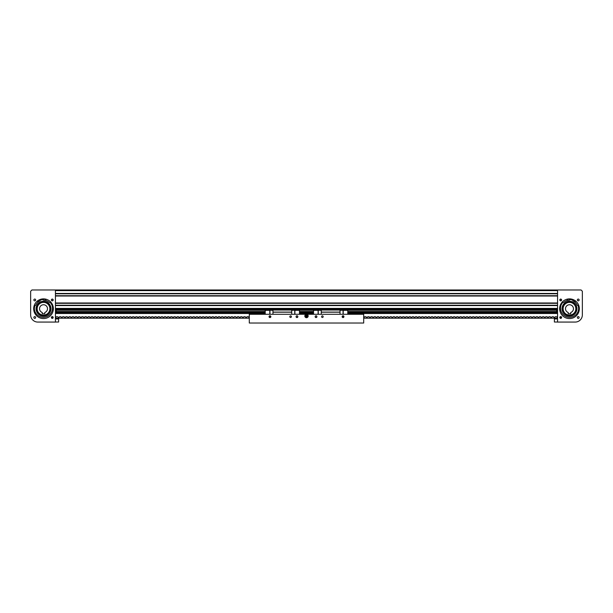 <?xml version="1.0" encoding="UTF-8"?>
<svg xmlns="http://www.w3.org/2000/svg" width="613" height="613" viewBox="0 0 613 613"><rect width="100%" height="100%" fill="white"/><g stroke="black" fill="none" stroke-linecap="round" stroke-linejoin="round"><path stroke-width="0.92" d="M55.438 289.972L557.562 289.972L557.562 322.07L575.201 322.07A7.149 7.149 0 0 0 582.35 314.921L582.35 291.244L581.078 289.972L55.438 289.972L557.562 289.972L55.438 289.972L557.562 289.972L55.438 289.972L55.438 322.07L37.799 322.07A7.149 7.149 0 0 1 30.65 314.921L30.65 291.244L31.922 289.972L55.438 289.972M55.438 293.773L557.562 293.773L55.438 293.773M55.438 295.711L557.562 295.711L55.438 295.711M55.438 303.305L557.562 303.305L55.438 303.305M55.438 305.243L557.562 305.243L55.438 305.243M265.214 313.488L56.235 313.488L56.235 309.044L557.562 309.044L556.765 309.044L556.765 313.488L347.786 313.488M299.473 313.488L313.527 313.488M88.724 313.488L85.705 313.488M451.022 313.488L448.003 313.488M579.132 317.488A0.889 0.889 0 0 0 578.243 316.599A0.889 0.889 0 0 0 577.354 317.488A0.889 0.889 0 0 0 578.243 318.377A0.889 0.889 0 0 0 579.132 317.488M579.132 299.964A0.889 0.889 0 0 0 578.243 299.067A0.889 0.889 0 0 0 577.354 299.964A0.889 0.889 0 0 0 578.243 300.853A0.889 0.889 0 0 0 579.132 299.964M560.527 299.09L561.608 299.964A0.889 0.889 0 0 0 560.719 299.067A0.889 0.889 0 0 0 559.822 299.964L560.09 299.328M560.213 299.228L560.619 299.075M559.899 299.604L559.822 299.964A0.889 0.889 0 0 0 560.719 300.853A0.889 0.889 0 0 0 561.608 299.964L561.217 299.221M559.822 317.488C560.42 316.339 561.01 316.339 561.608 317.488A0.889 0.889 0 0 0 560.719 316.599A0.889 0.889 0 0 0 559.822 317.488A0.889 0.889 0 0 0 560.719 318.377A0.889 0.889 0 0 0 561.608 317.488L561.539 317.143M560.872 316.614L561.385 316.898M561.278 318.178L560.152 318.178L561.278 318.178M561.385 300.546L560.374 300.784M560.566 300.837L559.822 299.964M579.331 308.722A9.854 9.854 0 0 0 569.477 298.876A9.854 9.854 0 0 0 559.631 308.722A9.854 9.854 0 0 0 569.477 318.576A9.854 9.854 0 0 0 579.331 308.722M569.477 298.876L569.071 298.883L569.492 300.148A8.582 8.582 0 0 0 563.592 302.485L562.941 302.347A9.134 9.134 0 0 0 560.887 305.611M560.887 300.83L561.585 300.148M559.845 317.672L561.071 318.308M575.408 301.259A9.532 9.532 0 0 0 574.779 300.799M573.576 300.117A9.532 9.532 0 0 0 569.178 299.198M567.799 299.343A9.532 9.532 0 0 0 567.04 299.512M578.595 309.32A9.134 9.134 0 0 0 578.028 305.504L577.377 305.366A8.582 8.582 0 0 0 572.91 300.86L573.799 299.872M575.055 301.489A9.134 9.134 0 0 0 574.672 301.205M573.301 300.424A9.134 9.134 0 0 0 569.308 299.588M567.738 299.757A9.134 9.134 0 0 0 567.27 299.857M576.733 307.029A7.456 7.456 0 0 0 567.784 301.466A7.456 7.456 0 0 0 562.221 310.423A7.456 7.456 0 0 0 571.178 315.979A7.456 7.456 0 0 0 576.733 307.029M566.021 303.014C558.443 307.121 565.784 319.243 572.933 314.431C580.511 310.331 573.178 298.202 566.021 303.014M572.772 314.163A6.352 6.352 0 0 0 575.668 307.274A6.352 6.352 0 0 0 566.19 303.289A6.352 6.352 0 0 0 563.47 310.799M575.837 308.722A6.352 6.352 0 0 1 569.477 315.082A6.352 6.352 0 0 1 563.125 308.722A6.352 6.352 0 0 1 569.477 302.37A6.352 6.352 0 0 1 575.837 308.722M573.454 308.722A3.969 3.969 0 0 0 569.477 304.753A3.969 3.969 0 0 0 568.205 312.484L568.205 313.749L570.749 313.749L570.749 312.484A3.969 3.969 0 0 0 573.454 308.722M573.308 313.795A6.352 6.352 0 0 0 575.561 310.576M575.668 307.274A6.352 6.352 0 0 0 575.484 306.646M565.646 303.657A6.352 6.352 0 0 0 563.401 306.875M575.438 301.175A0.398 0.398 0 0 1 574.971 301.481A0.398 0.398 0 0 1 574.665 301.006A0.398 0.398 0 0 1 575.132 300.699A0.398 0.398 0 0 1 575.438 301.175M567.822 299.581A0.398 0.398 0 0 1 567.354 299.887A0.398 0.398 0 0 1 567.048 299.412A0.398 0.398 0 0 1 567.515 299.106A0.398 0.398 0 0 1 567.822 299.581M562.941 302.347A0.398 0.398 0 0 0 562.558 302.485A9.08 9.08 0 0 0 567.722 317.12A9.08 9.08 0 0 0 578.327 305.787A0.398 0.398 0 0 0 578.021 305.504M33.868 317.488A0.889 0.889 0 0 1 34.757 316.599A0.889 0.889 0 0 1 35.646 317.488A0.889 0.889 0 0 1 34.757 318.377A0.889 0.889 0 0 1 33.868 317.488M33.868 299.964A0.889 0.889 0 0 1 34.757 299.067A0.889 0.889 0 0 1 35.646 299.964A0.889 0.889 0 0 1 34.757 300.853A0.889 0.889 0 0 1 33.868 299.964M51.469 299.604L51.392 299.964A0.889 0.889 0 0 1 52.281 299.067A0.889 0.889 0 0 1 53.178 299.964L53.017 299.458M52.91 299.328L52.381 299.075M52.289 299.067L51.553 299.458M52.434 300.837L53.178 299.964C52.58 301.113 51.99 301.113 51.392 299.964C51.99 298.815 52.58 298.815 53.178 299.964A0.889 0.889 0 0 1 52.281 300.853A0.889 0.889 0 0 1 51.392 299.964L51.53 300.431M51.944 316.668L52.979 316.929L52.32 317.641L51.791 316.745M53.178 317.488L53.155 317.304C52.572 316.385 51.99 316.385 51.415 317.304L51.392 317.488A0.889 0.889 0 0 1 52.281 316.599A0.889 0.889 0 0 1 53.178 317.488A0.889 0.889 0 0 1 52.281 318.377A0.889 0.889 0 0 1 51.392 317.488C51.99 318.637 52.58 318.637 53.178 317.488M33.669 308.722A9.854 9.854 0 0 1 43.523 298.876A9.854 9.854 0 0 1 53.369 308.722A9.854 9.854 0 0 1 43.523 318.576A9.854 9.854 0 0 1 33.669 308.722M51.722 318.178L52.848 318.178L51.929 318.308M39.699 299.642A9.854 9.854 0 0 1 43.523 298.876M37.163 308.722A6.352 6.352 0 0 0 43.523 315.082A6.352 6.352 0 0 0 49.875 308.722A6.352 6.352 0 0 0 43.523 302.37A6.352 6.352 0 0 0 37.163 308.722A6.352 6.352 0 0 1 37.516 306.646M39.546 308.722A3.969 3.969 0 0 1 43.523 304.753A3.969 3.969 0 0 1 44.795 312.484L44.795 313.749L42.251 313.749L42.251 312.484A3.969 3.969 0 0 1 39.546 308.722M34.887 305.741A9.134 9.134 0 0 1 34.972 305.504A0.398 0.398 0 0 0 34.673 305.787A9.08 9.08 0 0 0 45.278 317.12A9.08 9.08 0 0 0 50.442 302.485A0.398 0.398 0 0 0 50.059 302.347A9.134 9.134 0 0 1 52.113 305.611A9.134 9.134 0 0 0 50.067 302.347L49.408 302.485A8.582 8.582 0 0 0 43.508 300.148L43.929 298.883A9.854 9.854 0 0 0 39.201 299.872L40.09 300.86A8.582 8.582 0 0 0 35.623 305.366L34.979 305.504A9.134 9.134 0 0 0 34.405 309.32M37.945 301.489A9.134 9.134 0 0 1 38.328 301.205A9.134 9.134 0 0 0 37.945 301.489M39.699 300.424A9.134 9.134 0 0 1 43.692 299.588A9.134 9.134 0 0 0 39.699 300.424M45.262 299.757A9.134 9.134 0 0 1 45.73 299.857A9.134 9.134 0 0 0 45.262 299.757M36.481 306.285A7.456 7.456 0 0 1 45.96 301.68A7.456 7.456 0 0 1 50.565 311.159A7.456 7.456 0 0 1 41.086 315.772A7.456 7.456 0 0 1 36.481 306.285A7.456 7.456 0 0 1 45.96 301.68A7.456 7.456 0 0 1 50.565 311.159M37.592 301.259L38.221 300.799M39.424 300.117L43.822 299.198M45.201 299.343L45.96 299.512M39.5 314.048A6.674 6.674 0 0 1 38.198 304.699A6.674 6.674 0 0 1 47.546 303.397C54.664 308.262 46.121 319.572 39.5 314.048M47.354 303.657A6.352 6.352 0 0 1 49.599 306.875M49.875 308.722A6.352 6.352 0 0 1 49.53 310.799M39.692 313.795A6.352 6.352 0 0 1 37.439 310.576M38.335 301.006A0.398 0.398 0 0 1 38.029 301.481A0.398 0.398 0 0 1 37.562 301.175A0.398 0.398 0 0 1 37.868 300.699A0.398 0.398 0 0 1 38.335 301.006M45.952 299.412A0.398 0.398 0 0 1 45.646 299.887A0.398 0.398 0 0 1 45.178 299.581A0.398 0.398 0 0 1 45.485 299.106A0.398 0.398 0 0 1 45.952 299.412M297.857 316.668A0.889 0.889 0 0 0 296.968 315.779A0.889 0.889 0 0 0 296.079 316.668A0.889 0.889 0 0 0 296.968 317.557A0.889 0.889 0 0 0 297.857 316.668M270.846 316.668A0.889 0.889 0 0 0 269.95 315.779A0.889 0.889 0 0 0 269.061 316.668A0.889 0.889 0 0 0 269.95 317.557A0.889 0.889 0 0 0 270.846 316.668M291.405 316.668A0.797 0.797 0 0 0 290.608 315.879A0.797 0.797 0 0 0 289.819 316.668A0.797 0.797 0 0 0 290.608 317.465A0.797 0.797 0 0 0 291.405 316.668M343.939 316.668A0.889 0.889 0 0 0 343.05 315.779A0.889 0.889 0 0 0 342.154 316.668A0.889 0.889 0 0 0 343.05 317.557A0.889 0.889 0 0 0 343.939 316.668M316.921 316.668A0.889 0.889 0 0 0 316.032 315.779A0.889 0.889 0 0 0 315.143 316.668A0.889 0.889 0 0 0 316.032 317.557A0.889 0.889 0 0 0 316.921 316.668M323.181 316.668A0.797 0.797 0 0 0 322.392 315.879A0.797 0.797 0 0 0 321.595 316.668A0.797 0.797 0 0 0 322.392 317.465A0.797 0.797 0 0 0 323.181 316.668M308.17 316.032A1.67 1.67 0 0 0 306.5 314.362A1.67 1.67 0 0 0 304.83 316.032A1.67 1.67 0 0 0 306.5 317.703A1.67 1.67 0 0 0 308.17 316.032M249.299 314.285L363.701 314.285L363.701 323.028L249.299 323.028L249.299 314.285M299.473 314.285L299.473 309.711L265.214 309.711L265.214 314.285M272.969 314.285L272.969 309.711M294.899 314.285L294.899 310.186L291.719 310.347M294.899 310.347L299.473 310.347M294.738 314.285L294.738 310.347M296.217 317.143L297.719 317.143M291.719 314.285L291.719 309.711M272.969 312.186L291.719 312.186M272.969 312.094L291.719 312.094M272.969 310.025L291.719 310.025M269.797 314.285L269.797 310.186L272.969 310.347M269.797 310.347L265.214 310.347M270.701 317.143L269.199 317.143M269.797 317.143L269.797 315.795M269.95 317.143L269.95 315.779M269.95 314.285L269.95 310.347M264.962 313.281L264.962 312.017M264.962 312.469L264.962 313.013M299.734 313.281L299.734 312.017M347.786 314.285L347.786 309.711L313.527 309.711L313.527 314.285M321.281 314.285L321.281 309.711M343.203 314.285L343.203 310.186L340.031 310.347M343.203 310.347L347.786 310.347M342.299 317.143L343.05 317.143L343.05 315.779M343.05 314.285L343.05 310.347M343.05 317.143L343.801 317.143M343.203 317.143L343.203 315.795M340.031 314.285L340.031 309.711M321.281 312.186L340.031 312.186M321.281 312.094L340.031 312.094M321.281 310.025L340.031 310.025M318.101 314.285L318.101 310.186L321.281 310.347M318.101 310.347L313.527 310.347M316.783 317.143L315.281 317.143M318.262 314.285L318.262 310.347M313.266 313.281L313.266 311.979L313.266 313.281M348.038 313.013L348.038 312.285M306.584 316.239L306.416 315.833L306.584 316.239M306.194 315.297A0.797 0.797 0 0 0 305.764 316.339A0.797 0.797 0 0 0 306.806 316.768A0.797 0.797 0 0 0 307.236 315.733A0.797 0.797 0 0 0 306.194 315.297M306.4 315.795L306.6 316.277L306.4 315.795M306.033 314.837L305.228 315.841L306.033 314.837L305.228 315.841L305.695 317.036L306.967 317.235L307.772 316.231L307.305 315.036L306.033 314.837L307.197 315.159L307.603 316.201L306.906 317.074L305.803 316.906L305.397 315.864L306.094 314.99L307.197 315.159L307.603 316.201L306.906 317.074L305.803 316.906L305.397 315.864L306.094 314.99L307.197 315.159L307.603 316.201L306.906 317.074L305.803 316.906L305.397 315.864L306.094 314.99L305.45 315.879L305.841 316.86L306.883 317.021L307.55 316.193L307.159 315.205L306.117 315.051M305.45 315.879L305.695 317.036L306.967 317.235L307.772 316.231L307.159 315.205M305.228 315.841L305.841 316.86M305.695 317.036L306.883 317.021M306.967 317.235L307.55 316.193M307.772 316.231L307.305 315.036M557.562 318.944L554.382 318.944L554.382 322.024L557.562 322.024M55.438 322.024L58.618 322.024L58.618 318.944L55.438 318.944M55.438 318.178L249.299 318.178M249.299 317.641L248.372 316.752L247.039 316.752L246.173 317.641L245.192 316.752L243.867 316.752L242.993 317.641L242.02 316.752L240.687 316.752L239.821 317.641L238.84 316.752L237.507 316.752L236.641 317.641L235.66 316.752L234.327 316.752L233.461 317.641L232.48 316.752L231.155 316.752L230.281 317.641L229.308 316.752L227.975 316.752L227.109 317.641L226.128 316.752L224.795 316.752L223.929 317.641L222.948 316.752L221.615 316.752L220.749 317.641L219.768 316.752L218.443 316.752L217.569 317.641L216.596 316.752L215.263 316.752L214.397 317.641L213.416 316.752L212.083 316.752L211.217 317.641L210.236 316.752L208.903 316.752L208.037 317.641L207.056 316.752L205.73 316.752L204.857 317.641L203.884 316.752L202.551 316.752L201.685 317.641L200.704 316.752L199.371 316.752L198.505 317.641L197.524 316.752L196.191 316.752L195.325 317.641L194.344 316.752L193.018 316.752L192.145 317.641L191.172 316.752L189.838 316.752L188.973 317.641L187.992 316.752L186.659 316.752L185.793 317.641L184.812 316.752L183.479 316.752L182.613 317.641L181.632 316.752L180.306 316.752L179.433 317.641L178.46 316.752L177.126 316.752L176.26 317.641L175.28 316.752L173.946 316.752L173.081 317.641L172.1 316.752L170.766 316.752L169.901 317.641L168.92 316.752L167.594 316.752L166.721 317.641L165.748 316.752L164.414 316.752L163.548 317.641L162.568 316.752L161.234 316.752L160.368 317.641L159.388 316.752L158.054 316.752L157.189 317.641L156.208 316.752L154.882 316.752L154.009 317.641L153.035 316.752L151.702 316.752L150.836 317.641L149.856 316.752L148.522 316.752L147.656 317.641L146.676 316.752L145.342 316.752L144.476 317.641L143.496 316.752L142.17 316.752L141.304 317.641L140.323 316.752L138.99 316.752L138.124 317.641L137.143 316.752L135.81 316.752L134.944 317.641L133.963 316.752L132.63 316.752L131.764 317.641L130.784 316.752L129.458 316.752L128.592 317.641L127.611 316.752L126.278 316.752L125.412 317.641L124.431 316.752L123.098 316.752L122.232 317.641L121.251 316.752L119.918 316.752L119.052 317.641L118.071 316.752L116.746 316.752L115.88 317.641L114.899 316.752L113.566 316.752L112.7 317.641L111.719 316.752L110.386 316.752L109.52 317.641L108.539 316.752L107.206 316.752L106.34 317.641L105.359 316.752L104.034 316.752L103.168 317.641L102.187 316.752L100.854 316.752L99.988 317.641L99.007 316.752L97.674 316.752L96.808 317.641L95.827 316.752L94.494 316.752L93.628 317.641L92.647 316.752L91.322 316.752L90.456 317.641L89.475 316.752L88.142 316.752L87.276 317.641L86.295 316.752L84.962 316.752L84.096 317.641L83.115 316.752L81.79 316.752L80.916 317.641L79.935 316.752L78.61 316.752L77.744 317.641L76.763 316.752L75.43 316.752L74.564 317.641L73.583 316.752L72.25 316.752L71.384 317.641L70.403 316.752L69.077 316.752L68.204 317.641L67.231 316.752L65.897 316.752L65.032 317.641L64.051 316.752L62.718 316.752L61.852 317.641L60.871 316.752L59.538 316.752L58.672 317.641L57.691 316.752L56.365 316.752L55.438 317.641M557.562 318.178L363.701 318.178M560.021 316.929L560.68 317.641L561.439 316.967M363.701 317.641L364.628 316.752L365.961 316.752L366.827 317.641L367.808 316.752L369.133 316.752L370.007 317.641L370.98 316.752L372.313 316.752L373.179 317.641L374.16 316.752L375.493 316.752L376.359 317.641L377.34 316.752L378.673 316.752L379.539 317.641L380.52 316.752L381.845 316.752L382.719 317.641L383.692 316.752L385.025 316.752L385.891 317.641L386.872 316.752L388.205 316.752L389.071 317.641L390.052 316.752L391.385 316.752L392.251 317.641L393.232 316.752L394.557 316.752L395.431 317.641L396.404 316.752L397.737 316.752L398.603 317.641L399.584 316.752L400.917 316.752L401.783 317.641L402.764 316.752L404.097 316.752L404.963 317.641L405.944 316.752L407.27 316.752L408.143 317.641L409.116 316.752L410.449 316.752L411.315 317.641L412.296 316.752L413.629 316.752L414.495 317.641L415.476 316.752L416.809 316.752L417.675 317.641L418.656 316.752L419.982 316.752L420.855 317.641L421.828 316.752L423.162 316.752L424.027 317.641L425.008 316.752L426.341 316.752L427.207 317.641L428.188 316.752L429.521 316.752L430.387 317.641L431.368 316.752L432.694 316.752L433.567 317.641L434.54 316.752L435.874 316.752L436.74 317.641L437.72 316.752L439.054 316.752L439.919 317.641L440.9 316.752L442.234 316.752L443.099 317.641L444.08 316.752L445.406 316.752L446.279 317.641L447.252 316.752L448.586 316.752L449.452 317.641L450.432 316.752L451.766 316.752L452.632 317.641L453.612 316.752L454.946 316.752L455.811 317.641L456.792 316.752L458.118 316.752L458.991 317.641L459.965 316.752L461.298 316.752L462.164 317.641L463.144 316.752L464.478 316.752L465.344 317.641L466.324 316.752L467.658 316.752L468.524 317.641L469.504 316.752L470.83 316.752L471.696 317.641L472.677 316.752L474.01 316.752L474.876 317.641L475.857 316.752L477.19 316.752L478.056 317.641L479.037 316.752L480.37 316.752L481.236 317.641L482.216 316.752L483.542 316.752L484.408 317.641L485.389 316.752L486.722 316.752L487.588 317.641L488.569 316.752L489.902 316.752L490.768 317.641L491.749 316.752L493.082 316.752L493.948 317.641L494.929 316.752L496.254 316.752L497.12 317.641L498.101 316.752L499.434 316.752L500.3 317.641L501.281 316.752L502.614 316.752L503.48 317.641L504.461 316.752L505.794 316.752L506.66 317.641L507.641 316.752L508.966 316.752L509.832 317.641L510.813 316.752L512.146 316.752L513.012 317.641L513.993 316.752L515.326 316.752L516.192 317.641L517.173 316.752L518.506 316.752L519.372 317.641L520.353 316.752L521.678 316.752L522.544 317.641L523.525 316.752L524.858 316.752L525.724 317.641L526.705 316.752L528.038 316.752L528.904 317.641L529.885 316.752L531.21 316.752L532.084 317.641L533.065 316.752L534.39 316.752L535.256 317.641L536.237 316.752L537.57 316.752L538.436 317.641L539.417 316.752L540.75 316.752L541.616 317.641L542.597 316.752L543.923 316.752L544.796 317.641L545.769 316.752L547.102 316.752L547.968 317.641L548.949 316.752L550.282 316.752L551.148 317.641L552.129 316.752L553.462 316.752L554.328 317.641L555.309 316.752L556.635 316.752L557.562 317.641M55.438 290.608L557.562 290.608M55.438 293.451L557.562 293.451M55.438 296.025L557.562 296.025M55.438 302.991L557.562 302.991M55.438 305.565L557.562 305.565M55.438 308.408L557.562 308.408M556.765 312.346L348.038 312.346M313.266 312.346L299.734 312.346M264.962 312.346L56.235 312.346M556.765 312.891L348.038 312.891M313.266 312.891L299.734 312.891M264.962 312.891L56.235 312.891M56.235 312.408L264.962 312.408M299.734 312.408L313.266 312.408M348.038 312.408L556.765 312.408M556.765 311.672L347.786 311.672M313.527 311.672L299.473 311.672M265.214 311.672L56.235 311.672M556.765 311.634L347.786 311.634M313.527 311.634L299.473 311.634M265.214 311.634L56.235 311.634M556.765 313.435L347.946 313.435M313.358 313.435L299.642 313.435M265.054 313.435L56.235 313.435M56.235 312.959L264.962 312.959M299.734 312.959L313.266 312.959M348.038 312.959L556.765 312.959M56.235 311.726L265.214 311.726M299.473 311.726L313.527 311.726M347.786 311.726L556.765 311.726M556.765 311.519L347.786 311.519M313.527 311.519L299.473 311.519M265.214 311.519L56.235 311.519M556.765 310.109L347.786 310.109M313.527 310.109L299.473 310.109M265.214 310.109L56.235 310.109M56.235 310.224L265.214 310.224M299.473 310.224L313.527 310.224M347.786 310.224L556.765 310.224M556.765 309.488L56.235 309.488M56.235 309.542L556.765 309.542M265.214 313.442L265.092 311.894M299.473 313.442L299.604 311.894M313.527 313.442L313.396 311.894M347.786 313.442L347.908 311.894"/></g></svg>
